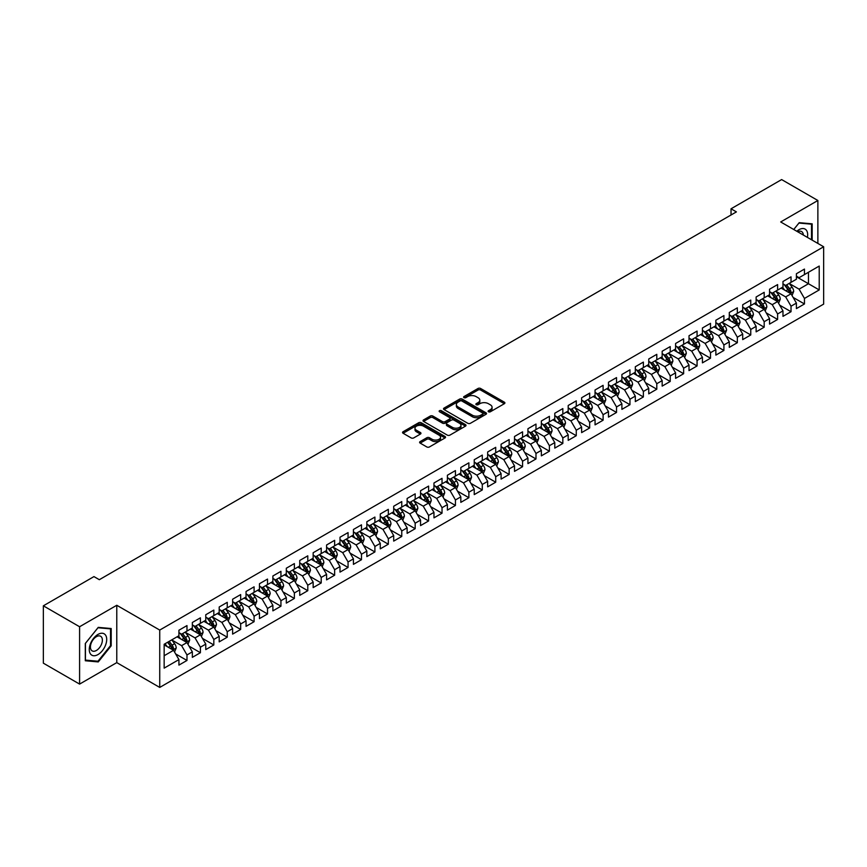 <?xml version="1.0" encoding="UTF-8"?>
<svg xmlns="http://www.w3.org/2000/svg" width="867" height="867" viewBox="0 0 867 867"><rect width="100%" height="100%" fill="white"/><g stroke="black" fill="none" stroke-linecap="round" stroke-linejoin="round"><path stroke-width="1.3" d="M488.511 411.782A1.3 0.748 0 0 0 490.354 411.782L504.356 403.697A1.864 1.073 0 0 0 504.897 402.938A1.864 1.073 0 0 0 504.356 402.18L480.632 388.492A1.864 1.073 0 0 0 477.999 388.492L463.997 396.566A1.3 0.748 0 0 0 463.617 397.097A1.3 0.748 0 0 0 463.997 397.639A1.3 0.748 0 0 0 465.839 397.639L467.66 396.587A5.961 3.446 0 0 1 476.091 396.587L478.064 397.725A5.961 3.446 0 0 1 479.809 400.164A5.961 3.446 0 0 1 478.064 402.602L476.254 403.643A1.3 0.748 0 0 0 475.875 404.174A1.3 0.748 0 0 0 476.254 404.705A1.3 0.748 0 0 0 478.096 404.705L479.906 403.664A5.961 3.446 0 0 1 488.338 403.664L490.321 404.802A5.961 3.446 0 0 1 492.066 407.241A5.961 3.446 0 0 1 490.321 409.668L488.511 410.72A1.3 0.748 0 0 0 488.121 411.251A1.3 0.748 0 0 0 488.511 411.782L488.511 410.72M420.159 441.585A1.864 1.073 0 0 0 419.606 442.343A1.864 1.073 0 0 0 420.159 443.102L426.813 446.949A1.864 1.073 0 0 0 429.447 446.949L444.988 437.976A1.864 1.073 0 0 0 445.54 437.206A1.864 1.073 0 0 0 444.988 436.448L421.275 422.76A1.864 1.073 0 0 0 418.642 422.76L403.09 431.733A1.864 1.073 0 0 0 402.548 432.492A1.864 1.073 0 0 0 403.09 433.251L411.131 437.9A1.864 1.073 0 0 0 413.765 437.9L420.419 434.053A1.864 1.073 0 0 0 420.961 433.294A1.864 1.073 0 0 0 420.419 432.535L416.431 430.227A4.985 2.883 0 0 1 414.979 428.2A4.985 2.883 0 0 1 418.057 425.534A4.985 2.883 0 0 1 423.486 426.163L439.092 435.18A4.985 2.883 0 0 1 440.555 437.206A4.985 2.883 0 0 1 437.477 439.872A4.985 2.883 0 0 1 432.048 439.244L429.447 437.737A1.864 1.073 0 0 0 426.813 437.737L420.159 441.585L420.159 443.102M79.591 626.743L79.591 684.096L116.774 662.626L116.774 605.274L79.591 626.743L43.35 605.816L93.961 576.598L99.326 579.698L736.397 211.895L731.033 208.795L731.033 214.994M116.774 605.274L159.734 630.071L823.65 246.77L823.65 304.111L159.734 687.423L159.734 630.071M817.874 243.432L817.874 200.494L780.69 221.963L823.65 246.77M817.874 200.494L781.633 179.577L731.033 208.795M467.79 423.291A1.864 1.073 0 0 0 470.423 423.291L485.975 414.318A1.864 1.073 0 0 0 486.517 413.548A1.864 1.073 0 0 0 485.975 412.79L462.252 399.102A1.864 1.073 0 0 0 459.618 399.102L444.067 408.075A1.864 1.073 0 0 0 443.525 408.834A1.864 1.073 0 0 0 444.067 409.592L467.79 423.291M440.046 412.063A1.3 0.748 0 0 1 441.368 412.248L465.46 426.152L449.93 435.115A1.864 1.073 0 0 1 447.296 435.115L423.584 421.427L430.238 417.612L430.238 416.062L423.584 419.899A1.864 1.073 0 0 0 423.031 420.668A1.864 1.073 0 0 0 423.584 421.427L423.584 419.899M430.238 417.612A1.864 1.073 0 0 1 432.871 417.612L432.871 416.062A1.864 1.073 0 0 0 430.238 416.062M432.871 416.062L442.484 421.611A1.864 1.073 0 0 0 445.129 421.611L449.54 419.064A1.864 1.073 0 0 0 450.081 418.306A1.864 1.073 0 0 0 449.54 417.547L439.526 411.76A1.3 0.748 0 0 1 439.146 411.229A1.3 0.748 0 0 1 439.948 410.535A1.3 0.748 0 0 1 441.368 410.698L465.481 424.624A1.864 1.073 0 0 1 466.023 425.383A1.864 1.073 0 0 1 465.481 426.141L465.481 424.624M796.405 276.757L808.477 283.737L808.477 272.26L819.217 266.061L804.457 274.59L804.457 269.084L796.405 273.734L796.405 279.239L791.029 282.339L791.029 276.833L782.977 281.482L782.977 286.988L777.612 290.087L777.612 284.582L769.549 289.231L769.549 294.737L764.185 297.836L764.185 292.331L756.132 296.98L756.132 302.485L750.757 305.585L750.757 300.09L742.705 304.74L742.705 310.234L737.34 313.334L737.34 307.839L729.288 312.488L729.288 317.983L723.912 321.083L723.912 315.588L715.86 320.237L715.86 325.743L710.496 328.842L710.496 323.337L702.433 327.986L702.433 333.492L697.068 336.591L697.068 331.086L689.016 335.735L689.016 341.24L683.64 344.34L683.64 338.834L675.588 343.484L675.588 348.989L670.224 352.089L670.224 346.583L662.171 351.233L662.171 356.738L656.796 359.838L656.796 354.332L648.744 358.981L648.744 364.487L643.379 367.586L643.379 362.081L635.316 366.73L635.316 372.236L629.951 375.335L629.951 369.83L621.899 374.479L621.899 379.984L616.524 383.084L616.524 377.589L608.471 382.239L608.471 387.733L603.107 390.833L603.107 385.338L595.055 389.987L595.055 395.482L589.679 398.582L589.679 393.087L581.627 397.736L581.627 403.242L576.262 406.341L576.262 400.836L568.199 405.485L568.199 410.991L562.835 414.09L562.835 408.585L554.782 413.234L554.782 418.739L549.407 421.839L549.407 416.333L541.355 420.983L541.355 426.488L535.99 429.588L535.99 424.082L527.938 428.732L527.938 434.237L522.563 437.336L522.563 431.831L514.51 436.48L514.51 441.986L509.146 445.085L509.146 439.58L501.083 444.229L501.083 449.735L495.718 452.834L495.718 447.329L487.666 451.978L487.666 457.483L482.29 460.583L482.29 455.088L474.238 459.738L474.238 465.232L468.874 468.332L468.874 462.837L460.821 467.486L460.821 472.981L455.446 476.081L455.446 470.586L447.394 475.235L447.394 480.741L442.029 483.84L442.029 478.335L433.966 482.984L433.966 488.489L428.601 491.589L428.601 486.084L420.549 490.733L420.549 496.238L415.174 499.338L415.174 493.832L407.122 498.482L407.122 503.987L401.757 507.087L401.757 501.581L393.705 506.23L393.705 511.736L388.329 514.835L388.329 509.33L380.277 513.979L380.277 519.485L374.902 522.584L374.902 517.079L366.849 521.728L366.849 527.234L361.485 530.333L361.485 524.828L353.433 529.488L353.433 534.982L348.057 538.082L348.057 532.587L340.005 537.237L340.005 542.731L334.64 545.831L334.64 540.336L326.588 544.985L326.588 550.48L321.213 553.58L321.213 548.085L313.16 552.734L313.16 558.24L307.785 561.339L307.785 555.834L299.733 560.483L299.733 565.988L294.368 569.088L294.368 563.583L286.316 568.232L286.316 573.737L280.941 576.837L280.941 571.331L272.888 575.981L272.888 581.486L267.524 584.586L267.524 579.08L259.471 583.729L259.471 589.235L254.096 592.334L254.096 586.829L246.044 591.478L246.044 596.984L240.668 600.083L240.668 594.578L232.616 599.227L232.616 604.732L227.252 607.832L227.252 602.327L219.199 606.987L219.199 612.481L213.824 615.581L213.824 610.086L205.772 614.736L205.772 620.23L200.407 623.33L200.407 617.835L192.344 622.484L192.344 627.979L186.979 631.078L186.979 625.584L178.927 630.233L178.927 635.739L164.156 644.257L164.156 668.132L178.927 659.603L173.552 650.304L164.156 644.875M819.217 266.061L819.217 289.936L804.457 298.454L799.081 289.155L789.349 283.542M793.11 297.414L804.457 303.959L804.457 298.454M804.457 303.959L796.405 308.609L796.405 303.103L791.029 306.203L785.665 296.904L775.932 291.29M779.693 305.162L791.029 311.708L791.029 306.203M791.029 311.708L782.977 316.357L782.977 310.863L777.612 313.962L772.237 304.653L762.505 299.039M766.265 312.911L777.612 319.457L777.612 313.962M777.612 319.457L769.549 324.106L769.549 318.612L764.185 321.711L758.82 312.413L749.088 306.788M752.838 320.66L764.185 327.206L764.185 321.711M764.185 327.206L756.132 331.855L756.132 326.36L750.757 329.46L745.392 320.161L735.66 314.537M739.421 328.409L750.757 334.965L750.757 329.46M750.757 334.965L742.705 339.615L742.705 334.109L737.34 337.209L731.965 327.91L722.233 322.286M725.993 336.158L737.34 342.714L737.34 337.209M737.34 342.714L729.288 347.364L729.288 341.858L723.912 344.958L718.548 335.659L708.816 330.034M712.576 343.906L723.912 350.463L723.912 344.958M723.912 350.463L715.86 355.112L715.86 349.607L710.496 352.706L705.12 343.408L695.388 337.794M699.149 351.666L710.496 358.212L710.496 352.706M710.496 358.212L702.433 362.861L702.433 357.356L697.068 360.455L691.703 351.157L681.971 345.543M685.721 359.415L697.068 365.961L697.068 360.455M697.068 365.961L689.016 370.61L689.016 365.105L683.64 368.204L678.276 358.905L668.544 353.292M672.304 367.164L683.64 373.71L683.64 368.204M683.64 373.71L675.588 378.359L675.588 372.853L670.224 375.953L664.848 366.654L655.116 361.04M658.877 374.912L670.224 381.458L670.224 375.953M670.224 381.458L662.171 386.108L662.171 380.602L656.796 383.702L651.431 374.403L641.699 368.789M645.46 382.661L656.796 389.207L656.796 383.702M656.796 389.207L648.744 393.856L648.744 388.362L643.379 391.461L638.004 382.152L628.272 376.538M632.032 390.41L643.379 396.956L643.379 391.461M643.379 396.956L635.316 401.605L635.316 396.111L629.951 399.21L624.587 389.912L614.855 384.287M618.604 398.159L629.951 404.705L629.951 399.21M629.951 404.705L621.899 409.354L621.899 403.859L616.524 406.959L611.159 397.66L601.427 392.036M605.188 405.908L616.524 412.464L616.524 406.959M616.524 412.464L608.471 417.114L608.471 411.608L603.107 414.708L597.731 405.409L587.999 399.785M591.76 413.657L603.107 420.213L603.107 414.708M603.107 420.213L595.055 424.863L595.055 419.357L589.679 422.457L584.315 413.158L574.583 407.533M578.343 421.405L589.679 427.962L589.679 422.457M589.679 427.962L581.627 432.611L581.627 427.106L576.262 430.205L570.887 420.907L561.155 415.293M564.916 429.165L576.262 435.711L576.262 430.205M576.262 435.711L568.199 440.36L568.199 434.855L562.835 437.954L557.459 428.656L547.727 423.042M551.488 436.914L562.835 443.46L562.835 437.954M562.835 443.46L554.782 448.109L554.782 442.603L549.407 445.703L544.043 436.404L534.31 430.791M538.071 444.663L549.407 451.208L549.407 445.703M549.407 451.208L541.355 455.858L541.355 450.352L535.99 453.452L530.615 444.153L520.883 438.539M524.643 452.411L535.99 458.957L535.99 453.452M535.99 458.957L527.938 463.607L527.938 458.101L522.563 461.211L517.198 451.902L507.466 446.288M511.227 460.16L522.563 466.706L522.563 461.211M522.563 466.706L514.51 471.355L514.51 465.861L509.146 468.96L503.77 459.651L494.038 454.037M497.799 467.909L509.146 474.455L509.146 468.96M509.146 474.455L501.083 479.104L501.083 473.61L495.718 476.709L490.343 467.411L480.611 461.786M484.371 475.658L495.718 482.204L495.718 476.709M495.718 482.204L487.666 486.853L487.666 481.358L482.29 484.458L476.926 475.159L467.194 469.535M470.954 483.407L482.29 489.963L482.29 484.458M482.29 489.963L474.238 494.613L474.238 489.107L468.874 492.207L463.498 482.908L453.766 477.283M457.527 491.155L468.874 497.712L468.874 492.207M468.874 497.712L460.821 502.361L460.821 496.856L455.446 499.956L450.081 490.657L440.349 485.032M444.11 498.904L455.446 505.461L455.446 499.956M455.446 505.461L447.394 510.11L447.394 504.605L442.029 507.704L436.654 498.406L426.922 492.792M430.682 506.664L442.029 513.21L442.029 507.704M442.029 513.21L433.966 517.859L433.966 512.354L428.601 515.453L423.226 506.155L413.494 500.541M417.255 514.413L428.601 520.959L428.601 515.453M428.601 520.959L420.549 525.608L420.549 520.102L415.174 523.202L409.809 513.903L400.077 508.29M403.838 522.162L415.174 528.707L415.174 523.202M415.174 528.707L407.122 533.357L407.122 527.851L401.757 530.951L396.382 521.652L386.649 516.038M390.41 529.91L401.757 536.456L401.757 530.951M401.757 536.456L393.705 541.106L393.705 535.6L388.329 538.71L382.965 529.401L373.233 523.787M376.982 537.659L388.329 544.205L388.329 538.71M388.329 544.205L380.277 548.854L380.277 543.36L374.902 546.459L369.537 537.15L359.805 531.536M363.566 545.408L374.902 551.954L374.902 546.459M374.902 551.954L366.849 556.603L366.849 551.109L361.485 554.208L356.109 544.909L346.377 539.285M350.138 553.157L361.485 559.703L361.485 554.208M361.485 559.703L353.433 564.363L353.433 558.857L348.057 561.957L342.693 552.658L332.961 547.034M336.721 560.906L348.057 567.462L348.057 561.957M348.057 567.462L340.005 572.112L340.005 566.606L334.64 569.706L329.265 560.407L319.533 554.782M323.293 568.654L334.64 575.211L334.64 569.706M334.64 575.211L326.588 579.86L326.588 574.355L321.213 577.455L315.848 568.156L306.116 562.531M309.866 576.403L321.213 582.96L321.213 577.455M321.213 582.96L313.16 587.609L313.16 582.104L307.785 585.203L302.42 575.905L292.688 570.291M296.449 584.163L307.785 590.709L307.785 585.203M307.785 590.709L299.733 595.358L299.733 589.853L294.368 592.952L288.993 583.654L279.261 578.04M283.021 591.912L294.368 598.458L294.368 592.952M294.368 598.458L286.316 603.107L286.316 597.601L280.941 600.701L275.576 591.402L265.844 585.789M269.604 599.661L280.941 606.206L280.941 600.701M280.941 606.206L272.888 610.856L272.888 605.35L267.524 608.45L262.148 599.151L252.416 593.537M256.177 607.409L267.524 613.955L267.524 608.45M267.524 613.955L259.471 618.604L259.471 613.099L254.096 616.209L248.731 606.9L238.999 601.286M242.749 615.158L254.096 621.704L254.096 616.209M254.096 621.704L246.044 626.353L246.044 620.859L240.668 623.958L235.304 614.649L225.572 609.035M229.332 622.907L240.668 629.453L240.668 623.958M240.668 629.453L232.616 634.102L232.616 628.608L227.252 631.707L221.876 622.408L212.144 616.784M215.905 630.656L227.252 637.202L227.252 631.707M227.252 637.202L219.199 641.862L219.199 636.356L213.824 639.456L208.459 630.157L198.727 624.533M202.488 638.405L213.824 644.961L213.824 639.456M213.824 644.961L205.772 649.611L205.772 644.105L200.407 647.205L195.032 637.906L185.3 632.281M189.06 646.153L200.407 652.71L200.407 647.205M200.407 652.71L192.344 657.359L192.344 651.854L186.979 654.953L181.615 645.655L171.883 640.03M175.633 653.913L186.979 660.459L186.979 654.953M186.979 660.459L178.927 665.108L178.927 659.603M178.927 632.639L181.615 634.189L186.979 631.078M164.156 655.734L173.552 650.304M192.344 624.879L195.032 626.429L200.407 623.33M181.615 645.655L186.979 642.555L177.041 636.822M192.344 651.854L186.979 642.555M205.772 617.131L208.459 618.68L213.824 615.581M195.032 637.906L200.407 634.807L190.469 629.074M205.772 644.105L200.407 634.807M219.199 609.382L221.876 610.932L227.252 607.832M208.459 630.157L213.824 627.058L203.897 621.314M219.199 636.356L213.824 627.058M232.616 601.633L235.304 603.183L240.668 600.083M221.876 622.408L227.252 619.309L217.314 613.565M232.616 628.608L227.252 619.309M246.044 593.884L248.731 595.434L254.096 592.334M235.304 614.649L240.668 611.549L230.741 605.816M246.044 620.859L240.668 611.549M259.471 586.135L262.148 587.685L267.524 584.586M248.731 606.9L254.096 603.8L244.158 598.067M259.471 613.099L254.096 603.8M272.888 578.387L275.576 579.936L280.941 576.837M262.148 599.151L267.524 596.052L257.586 590.319M272.888 605.35L267.524 596.052M286.316 570.638L288.993 572.187L294.368 569.088M275.576 591.402L280.941 588.303L271.013 582.57M286.316 597.601L280.941 588.303M299.733 562.889L302.42 564.439L307.785 561.339M288.993 583.654L294.368 580.554L284.43 574.821M299.733 589.853L294.368 580.554M313.16 555.14L315.848 556.69L321.213 553.58M302.42 575.905L307.785 572.805L297.858 567.072M313.16 582.104L307.785 572.805M326.588 547.38L329.265 548.93L334.64 545.831M315.848 568.156L321.213 565.056L311.275 559.323M326.588 574.355L321.213 565.056M340.005 539.632L342.693 541.181L348.057 538.082M329.265 560.407L334.64 557.308L324.702 551.575M340.005 566.606L334.64 557.308M353.433 531.883L356.109 533.433L361.485 530.333M342.693 552.658L348.057 549.559L338.13 543.815M353.433 558.857L348.057 549.559M366.849 524.134L369.537 525.684L374.902 522.584M356.109 544.909L361.485 541.81L351.547 536.066M366.849 551.109L361.485 541.81M380.277 516.385L382.965 517.935L388.329 514.835M369.537 537.15L374.902 534.05L364.974 528.317M380.277 543.36L374.902 534.05M393.705 508.636L396.382 510.186L401.757 507.087M382.965 529.401L388.329 526.302L378.402 520.568M393.705 535.6L388.329 526.302M407.122 500.888L409.809 502.437L415.174 499.338M396.382 521.652L401.757 518.553L391.819 512.82M407.122 527.851L401.757 518.553M420.549 493.139L423.226 494.689L428.601 491.589M409.809 513.903L415.174 510.804L405.247 505.071M420.549 520.102L415.174 510.804M433.966 485.39L436.654 486.94L442.029 483.84M423.226 506.155L428.601 503.055L418.663 497.322M433.966 512.354L428.601 503.055M447.394 477.63L450.081 479.191L455.446 476.081M436.654 498.406L442.029 495.306L432.091 489.573M447.394 504.605L442.029 495.306M460.821 469.881L463.498 471.431L468.874 468.332M450.081 490.657L455.446 487.557L445.519 481.824M460.821 496.856L455.446 487.557M474.238 462.133L476.926 463.682L482.29 460.583M463.498 482.908L468.874 479.809L458.936 474.076M474.238 489.107L468.874 479.809M487.666 454.384L490.343 455.934L495.718 452.834M476.926 475.159L482.29 472.06L472.363 466.316M487.666 481.358L482.29 472.06M501.083 446.635L503.77 448.185L509.146 445.085M490.343 467.411L495.718 464.311L485.78 458.567M501.083 473.61L495.718 464.311M514.51 438.886L517.198 440.436L522.563 437.336M503.77 459.651L509.146 456.551L499.208 450.818M514.51 465.861L509.146 456.551M527.938 431.137L530.615 432.687L535.99 429.588M517.198 451.902L522.563 448.803L512.635 443.07M527.938 458.101L522.563 448.803M541.355 423.389L544.043 424.938L549.407 421.839M530.615 444.153L535.99 441.054L526.052 435.321M541.355 450.352L535.99 441.054M554.782 415.64L557.459 417.19L562.835 414.09M544.043 436.404L549.407 433.305L539.48 427.572M554.782 442.603L549.407 433.305M568.199 407.891L570.887 409.441L576.262 406.341M557.459 428.656L562.835 425.556L552.897 419.823M568.199 434.855L562.835 425.556M581.627 400.131L584.315 401.692L589.679 398.582M570.887 420.907L576.262 417.807L566.324 412.074M581.627 427.106L576.262 417.807M595.055 392.383L597.731 393.932L603.107 390.833M584.315 413.158L589.679 410.058L579.752 404.325M595.055 419.357L589.679 410.058M608.471 384.634L611.159 386.183L616.524 383.084M597.731 405.409L603.107 402.31L593.169 396.577M608.471 411.608L603.107 402.31M621.899 376.885L624.587 378.435L629.951 375.335M611.159 397.66L616.524 394.561L606.597 388.817M621.899 403.859L616.524 394.561M635.316 369.136L638.004 370.686L643.379 367.586M624.587 389.912L629.951 386.812L620.013 381.068M635.316 396.111L629.951 386.812M648.744 361.387L651.431 362.937L656.796 359.838M638.004 382.152L643.379 379.052L633.441 373.319M648.744 388.362L643.379 379.052M662.171 353.638L664.848 355.188L670.224 352.089M651.431 374.403L656.796 371.304L646.869 365.571M662.171 380.602L656.796 371.304M675.588 345.89L678.276 347.439L683.64 344.34M664.848 366.654L670.224 363.555L660.286 357.822M675.588 372.853L670.224 363.555M689.016 338.141L691.703 339.691L697.068 336.591M678.276 358.905L683.64 355.806L673.713 350.073M689.016 365.105L683.64 355.806M702.433 330.392L705.12 331.942L710.496 328.842M691.703 351.157L697.068 348.057L687.13 342.324M702.433 357.356L697.068 348.057M715.86 322.632L718.548 324.182L723.912 321.083M705.12 343.408L710.496 340.308L700.558 334.575M715.86 349.607L710.496 340.308M729.288 314.884L731.965 316.433L737.34 313.334M718.548 335.659L723.912 332.56L713.985 326.826M729.288 341.858L723.912 332.56M742.705 307.135L745.392 308.685L750.757 305.585M731.965 327.91L737.34 324.811L727.402 319.078M742.705 334.109L737.34 324.811M756.132 299.386L758.82 300.936L764.185 297.836M745.392 320.161L750.757 317.062L740.83 311.318M756.132 326.36L750.757 317.062M769.549 291.637L772.237 293.187L777.612 290.087M758.82 312.413L764.185 309.313L754.247 303.569M769.549 318.612L764.185 309.313M782.977 283.888L785.665 285.438L791.029 282.339M772.237 304.653L777.612 301.553L767.674 295.82M782.977 310.863L777.612 301.553M796.405 276.139L799.081 277.689L804.457 274.59M785.665 296.904L791.029 293.805L781.102 288.072M796.405 303.103L791.029 293.805M43.35 605.816L43.35 663.168L79.591 684.096M116.774 662.626L159.734 687.423M799.081 289.155L808.477 283.737L819.217 289.936M812.173 240.137L812.173 223.827L799.222 222.678L793.738 229.495L798.951 223.057L811.501 224.174L811.501 239.747M111.204 645.807L111.204 628.532L98.253 627.372L85.302 643.487L85.302 660.762L98.253 661.922L111.204 645.807L110.532 645.416M489.031 411.966L490.321 411.218A5.961 3.446 0 0 0 492.066 408.791L492.066 407.241M479.809 400.164L479.809 401.714A5.961 3.446 0 0 1 478.064 404.152L476.774 404.889M504.323 403.719L480.632 390.042A1.864 1.073 0 0 0 477.999 390.042L464.517 397.823M485.975 412.79L485.975 414.318L462.252 400.652A1.864 1.073 0 0 0 459.618 400.652L444.099 409.614M482.681 414.09A1.3 0.748 0 0 0 483.06 413.548A1.3 0.748 0 0 0 482.681 413.017L461.862 400.998A1.3 0.748 0 0 0 460.009 400.998L458.101 402.104A5.961 3.446 0 0 0 456.356 404.542A5.961 3.446 0 0 0 458.101 406.97L472.331 415.185A5.961 3.446 0 0 0 480.762 415.185L482.681 414.09L482.681 415.64A1.3 0.748 0 0 0 483.06 415.098L483.06 413.548M456.356 404.542L456.356 406.092A5.961 3.446 0 0 0 458.101 408.52L458.101 406.97M482.681 415.64L480.762 416.734A5.961 3.446 0 0 1 472.331 416.734L458.101 408.52M432.871 417.612L442.484 423.161A1.864 1.073 0 0 0 445.129 423.161L449.54 420.614A1.864 1.073 0 0 0 450.081 419.856L450.081 418.306M452.466 427.377A4.985 2.883 0 0 0 457.906 428.005A4.985 2.883 0 0 0 460.984 425.339A4.985 2.883 0 0 0 459.521 423.313L454.015 420.137A1.864 1.073 0 0 0 451.382 420.137L446.971 422.684A1.864 1.073 0 0 0 446.418 423.443A1.864 1.073 0 0 0 446.971 424.201L452.466 427.377L452.466 428.927A4.985 2.883 0 0 0 457.906 429.555A4.985 2.883 0 0 0 460.984 426.889L460.984 425.339M446.418 423.443L446.418 424.993A1.864 1.073 0 0 0 446.971 425.751L446.971 424.201M452.466 428.927L446.971 425.751M440.555 437.206L440.555 438.756A4.985 2.883 0 0 1 437.477 441.422A4.985 2.883 0 0 1 432.048 440.794L429.447 439.298A1.864 1.073 0 0 0 426.813 439.298L420.181 443.124M414.979 428.2L414.979 429.75A4.985 2.883 0 0 0 416.431 431.777L416.431 430.227M420.397 434.064L416.431 431.777M444.988 436.448L444.988 437.976L421.275 424.31A1.864 1.073 0 0 0 418.642 424.31L403.122 433.272M96.887 661.131L98.253 661.922M792.026 295.528L793.684 291.464A5.029 2.904 -120 0 0 792.08 287.183L789.23 283.379M784.689 290.142L782.522 287.248M784.169 284.571L787.919 289.589A5.029 2.904 60 0 1 789.36 292.613L790.975 291.68A5.029 2.904 -120 0 0 789.534 288.657L786.683 284.853M785.058 285.091L788.58 289.784A2.558 1.485 60 0 1 789.046 290.564L790.975 291.68M778.599 303.277L780.267 299.213A5.029 2.904 -120 0 0 778.664 294.932L775.813 291.128M771.262 297.89L769.094 294.997M770.741 292.331L774.502 297.338A5.029 2.904 60 0 1 775.943 300.361L777.547 299.429A5.029 2.904 -120 0 0 776.106 296.406L773.256 292.602M771.63 292.84L775.152 297.533A2.558 1.485 60 0 1 775.618 298.313L777.547 299.429M765.182 311.025L766.84 306.972A5.029 2.904 -120 0 0 765.236 302.681L762.386 298.877M757.845 305.65L755.677 302.756M757.324 300.08L761.074 305.086A5.029 2.904 60 0 1 762.516 308.11L764.13 307.178A5.029 2.904 -120 0 0 762.689 304.154L759.839 300.35M758.202 300.589L761.725 305.292A2.558 1.485 60 0 1 762.191 306.062L764.13 307.178M807.405 237.385A12.344 7.12 120 0 0 806.505 230.394A12.344 7.12 120 0 0 796.806 231.261M803.33 235.033A8.442 4.877 120 0 0 802.539 232.443A8.442 4.877 120 0 0 801.585 231.554A8.442 4.877 120 0 0 797.705 231.792M810.667 223.697L811.501 224.174M90.428 653.891A12.344 7.12 120 0 0 102.349 650.694A12.344 7.12 120 0 0 105.536 635.088A12.344 7.12 120 0 0 93.625 638.285A12.344 7.12 120 0 0 90.428 653.891M91.219 650.012A8.442 4.877 120 0 0 92.173 650.889A8.442 4.877 120 0 0 100.03 646.945A8.442 4.877 120 0 0 101.569 637.137A8.442 4.877 120 0 0 100.615 636.259A8.442 4.877 120 0 0 92.758 640.204A8.442 4.877 120 0 0 91.219 650.012M97.982 627.751L110.532 628.878L110.532 645.612L97.982 661.228L85.432 660.101L85.432 643.368L97.982 627.751M109.697 628.402L110.532 628.878M751.754 318.774L753.423 314.721A5.029 2.904 -120 0 0 751.808 310.429L748.958 306.625M744.417 313.399L742.25 310.505M743.897 307.828L747.647 312.835A5.029 2.904 60 0 1 749.088 315.859L750.703 314.927A5.029 2.904 -120 0 0 749.261 311.903L746.411 308.099M744.786 308.338L748.308 313.041A2.558 1.485 60 0 1 748.774 313.821L750.703 314.927M738.326 326.523L739.995 322.47A5.029 2.904 -120 0 0 738.391 318.178L735.541 314.374M730.989 321.148L728.822 318.254M730.48 315.577L734.23 320.584A5.029 2.904 60 0 1 735.671 323.608L737.275 322.687A5.029 2.904 -120 0 0 735.845 319.652L732.983 315.848M731.358 316.087L734.88 320.79A2.558 1.485 60 0 1 735.346 321.57L737.275 322.687M724.91 334.283L726.568 330.219A5.029 2.904 -120 0 0 724.964 325.938L722.113 322.123M717.573 328.896L715.405 326.003M717.052 323.326L720.802 328.333A5.029 2.904 60 0 1 722.244 331.357L723.858 330.435A5.029 2.904 -120 0 0 722.417 327.401L719.567 323.597M717.941 323.835L721.463 328.539A2.558 1.485 60 0 1 721.929 329.319L723.858 330.435M711.482 342.031L713.151 337.967A5.029 2.904 -120 0 0 711.547 333.687L708.697 329.872M704.145 336.645L701.977 333.752M703.625 331.075L707.385 336.082A5.029 2.904 60 0 1 708.827 339.116L710.431 338.184A5.029 2.904 -120 0 0 708.989 335.161L706.139 331.346M704.513 331.584L708.036 336.288A2.558 1.485 60 0 1 708.502 337.068L710.431 338.184M698.065 349.78L699.723 345.716A5.029 2.904 -120 0 0 698.119 341.435L695.269 337.631M690.728 344.394L688.561 341.5M690.208 338.824L693.958 343.831A5.029 2.904 60 0 1 695.399 346.865L697.014 345.933A5.029 2.904 -120 0 0 695.572 342.909L692.722 339.095M691.086 339.333L694.608 344.036A2.558 1.485 60 0 1 695.074 344.817L697.014 345.933M684.637 357.529L686.306 353.465A5.029 2.904 -120 0 0 684.692 349.184L681.841 345.38M677.3 352.143L675.133 349.249M676.78 346.572L680.53 351.59A5.029 2.904 60 0 1 681.971 354.614L683.586 353.682A5.029 2.904 -120 0 0 682.145 350.658L679.294 346.843M677.669 347.082L681.191 351.785A2.558 1.485 60 0 1 681.657 352.566L683.586 353.682M671.21 365.278L672.879 361.214A5.029 2.904 -120 0 0 671.275 356.933L668.424 353.129M663.873 359.892L661.705 356.998M663.363 354.321L667.113 359.339A5.029 2.904 60 0 1 668.555 362.363L670.158 361.431A5.029 2.904 -120 0 0 668.717 358.407L665.867 354.603M664.241 354.831L667.763 359.534A2.558 1.485 60 0 1 668.229 360.314L670.158 361.431M657.793 373.027L659.451 368.963A5.029 2.904 -120 0 0 657.847 364.682L654.997 360.878M650.456 367.641L648.288 364.747M649.936 362.07L653.685 367.088A5.029 2.904 60 0 1 655.127 370.111L656.742 369.179A5.029 2.904 -120 0 0 655.3 366.156L652.45 362.352M650.824 362.59L654.347 367.283A2.558 1.485 60 0 1 654.813 368.063L656.742 369.179M644.365 380.776L646.034 376.712A5.029 2.904 -120 0 0 644.43 372.431L641.569 368.627M637.028 375.389L634.861 372.496M636.508 369.83L640.269 374.837A5.029 2.904 60 0 1 641.71 377.86L643.314 376.928A5.029 2.904 -120 0 0 641.873 373.905L639.022 370.101M637.397 370.339L640.919 375.043A2.558 1.485 60 0 1 641.385 375.812L643.314 376.928M630.948 388.524L632.607 384.471A5.029 2.904 -120 0 0 631.003 380.18L628.152 376.376M623.611 383.149L621.444 380.255M623.091 377.578L626.841 382.585A5.029 2.904 60 0 1 628.282 385.609L629.897 384.677A5.029 2.904 -120 0 0 628.456 381.653L625.606 377.849M623.969 378.088L627.491 382.791A2.558 1.485 60 0 1 627.957 383.561L629.897 384.677M617.521 396.273L619.19 392.22A5.029 2.904 -120 0 0 617.575 387.928L614.725 384.124M610.184 390.898L608.016 388.004M609.664 385.327L613.413 390.334A5.029 2.904 60 0 1 614.855 393.358L616.47 392.426A5.029 2.904 -120 0 0 615.028 389.402L612.178 385.598M610.552 385.837L614.074 390.54A2.558 1.485 60 0 1 614.54 391.32L616.47 392.426M604.093 404.022L605.762 399.969A5.029 2.904 -120 0 0 604.158 395.677L601.308 391.873M596.756 398.647L594.589 395.753M596.247 393.076L599.997 398.083A5.029 2.904 60 0 1 601.438 401.107L603.042 400.186A5.029 2.904 -120 0 0 601.6 397.151L598.75 393.347M597.125 393.585L600.647 398.289A2.558 1.485 60 0 1 601.113 399.069L603.042 400.186M590.676 411.782L592.334 407.718A5.029 2.904 -120 0 0 590.73 403.437L587.88 399.622M583.339 406.395L581.172 403.502M582.819 400.825L586.569 405.832A5.029 2.904 60 0 1 588.01 408.856L589.625 407.934A5.029 2.904 -120 0 0 588.184 404.9L585.333 401.096M583.708 401.334L587.23 406.038A2.558 1.485 60 0 1 587.696 406.818L589.625 407.934M577.249 419.53L578.918 415.466A5.029 2.904 -120 0 0 577.314 411.186L574.453 407.371M569.912 414.144L567.744 411.251M569.391 408.574L573.152 413.581A5.029 2.904 60 0 1 574.593 416.615L576.197 415.683A5.029 2.904 -120 0 0 574.756 412.659L571.906 408.845M570.28 409.083L573.802 413.787A2.558 1.485 60 0 1 574.268 414.567L576.197 415.683M563.832 427.279L565.49 423.215A5.029 2.904 -120 0 0 563.886 418.934L561.036 415.13M556.495 421.893L554.327 418.999M555.975 416.323L559.724 421.329A5.029 2.904 60 0 1 561.166 424.364L562.781 423.432A5.029 2.904 -120 0 0 561.339 420.408L558.489 416.593M556.852 416.832L560.375 421.535A2.558 1.485 60 0 1 560.841 422.316L562.781 423.432M550.404 435.028L552.073 430.964A5.029 2.904 -120 0 0 550.458 426.683L547.608 422.879M543.067 429.642L540.9 426.748M542.547 424.071L546.297 429.089A5.029 2.904 60 0 1 547.738 432.113L549.353 431.181A5.029 2.904 -120 0 0 547.911 428.157L545.061 424.353M543.436 424.581L546.958 429.284A2.558 1.485 60 0 1 547.424 430.065L549.353 431.181M536.976 442.777L538.645 438.713A5.029 2.904 -120 0 0 537.041 434.432L534.191 430.628M529.639 437.391L527.472 434.497M529.13 431.82L532.88 436.838A5.029 2.904 60 0 1 534.321 439.862L535.925 438.93A5.029 2.904 -120 0 0 534.484 435.906L531.634 432.102M530.008 432.33L533.53 437.033A2.558 1.485 60 0 1 533.996 437.813L535.925 438.93M523.56 450.526L525.218 446.462A5.029 2.904 -120 0 0 523.614 442.181L520.764 438.377M516.223 445.139L514.055 442.246M515.702 439.569L519.452 444.587A5.029 2.904 60 0 1 520.894 447.61L522.508 446.678A5.029 2.904 -120 0 0 521.067 443.655L518.217 439.851M516.591 440.089L520.113 444.782A2.558 1.485 60 0 1 520.568 445.562L522.508 446.678M510.132 458.275L511.801 454.21A5.029 2.904 -120 0 0 510.197 449.93L507.336 446.126M502.795 452.888L500.627 449.995M502.275 447.329L506.035 452.336A5.029 2.904 60 0 1 507.466 455.359L509.081 454.427A5.029 2.904 -120 0 0 507.639 451.404L504.789 447.6M503.163 447.838L506.686 452.541A2.558 1.485 60 0 1 507.152 453.311L509.081 454.427M496.715 466.023L498.373 461.97A5.029 2.904 -120 0 0 496.769 457.678L493.919 453.875M489.378 460.648L487.211 457.754M488.858 455.077L492.608 460.084A5.029 2.904 60 0 1 494.049 463.108L495.664 462.176A5.029 2.904 -120 0 0 494.223 459.152L491.372 455.348M489.736 455.587L493.258 460.29A2.558 1.485 60 0 1 493.724 461.06L495.664 462.176M483.287 473.772L484.956 469.719A5.029 2.904 -120 0 0 483.342 465.427L480.491 461.623M475.95 468.397L473.783 465.503M475.43 462.826L479.18 467.833A5.029 2.904 60 0 1 480.621 470.857L482.236 469.925A5.029 2.904 -120 0 0 480.795 466.901L477.945 463.097M476.319 463.336L479.841 468.039A2.558 1.485 60 0 1 480.307 468.819L482.236 469.925M469.86 481.521L471.529 477.468A5.029 2.904 -120 0 0 469.925 473.176L467.075 469.372M462.523 476.146L460.355 473.252M462.003 470.575L465.763 475.582A5.029 2.904 60 0 1 467.205 478.606L468.809 477.684A5.029 2.904 -120 0 0 467.367 474.65L464.517 470.846M462.891 471.084L466.413 475.788A2.558 1.485 60 0 1 466.88 476.568L468.809 477.684M456.443 489.281L458.101 485.217A5.029 2.904 -120 0 0 456.497 480.936L453.647 477.121M449.106 483.894L446.938 481.001M448.586 478.324L452.336 483.331A5.029 2.904 60 0 1 453.777 486.354L455.392 485.433A5.029 2.904 -120 0 0 453.95 482.399L451.1 478.595M449.474 478.833L452.997 483.537A2.558 1.485 60 0 1 453.452 484.317L455.392 485.433M443.015 497.029L444.684 492.965A5.029 2.904 -120 0 0 443.08 488.685L440.219 484.87M435.678 491.643L433.511 488.75M435.158 486.073L438.919 491.08A5.029 2.904 60 0 1 440.349 494.114L441.964 493.182A5.029 2.904 -120 0 0 440.523 490.158L437.672 486.344M436.047 486.582L439.569 491.286A2.558 1.485 60 0 1 440.035 492.066L441.964 493.182M429.598 504.778L431.257 500.714A5.029 2.904 -120 0 0 429.653 496.433L426.802 492.629M422.262 499.392L420.094 496.498M421.741 493.822L425.491 498.828A5.029 2.904 60 0 1 426.932 501.863L428.547 500.931A5.029 2.904 -120 0 0 427.106 497.907L424.256 494.092M422.619 494.331L426.141 499.034A2.558 1.485 60 0 1 426.607 499.815L428.547 500.931M416.171 512.527L417.829 508.463A5.029 2.904 -120 0 0 416.225 504.182L413.375 500.378M408.834 507.141L406.666 504.247M408.314 501.57L412.063 506.588A5.029 2.904 60 0 1 413.505 509.612L415.12 508.68A5.029 2.904 -120 0 0 413.678 505.656L410.828 501.852M409.202 502.08L412.725 506.783A2.558 1.485 60 0 1 413.191 507.563L415.12 508.68M402.743 520.276L404.412 516.212A5.029 2.904 -120 0 0 402.808 511.931L399.958 508.127M395.406 514.89L393.239 511.996M394.886 509.319L398.647 514.337A5.029 2.904 60 0 1 400.088 517.361L401.692 516.429A5.029 2.904 -120 0 0 400.251 513.405L397.4 509.601M395.775 509.839L399.297 514.532A2.558 1.485 60 0 1 399.763 515.312L401.692 516.429M389.326 528.025L390.984 523.961A5.029 2.904 -120 0 0 389.381 519.68L386.53 515.876M381.989 522.638L379.822 519.745M381.469 517.068L385.219 522.086A5.029 2.904 60 0 1 386.66 525.109L388.275 524.177A5.029 2.904 -120 0 0 386.834 521.154L383.983 517.35M382.358 517.588L385.88 522.281A2.558 1.485 60 0 1 386.335 523.061L388.275 524.177M375.899 535.773L377.568 531.709A5.029 2.904 -120 0 0 375.964 527.429L373.103 523.625M368.562 530.387L366.394 527.494M368.042 524.828L371.802 529.835A5.029 2.904 60 0 1 373.233 532.858L374.847 531.926A5.029 2.904 -120 0 0 373.406 528.903L370.556 525.099M368.93 525.337L372.452 530.04A2.558 1.485 60 0 1 372.918 530.81L374.847 531.926M362.482 543.522L364.14 539.469A5.029 2.904 -120 0 0 362.536 535.177L359.686 531.373M355.145 538.147L352.977 535.253M354.625 532.576L358.374 537.583A5.029 2.904 60 0 1 359.816 540.607L361.42 539.675A5.029 2.904 -120 0 0 359.989 536.651L357.128 532.847M355.503 533.086L359.025 537.789A2.558 1.485 60 0 1 359.491 538.559L361.42 539.675M349.054 551.271L350.712 547.218A5.029 2.904 -120 0 0 349.108 542.926L346.258 539.122M341.717 545.896L339.55 543.002M341.197 540.325L344.947 545.332A5.029 2.904 60 0 1 346.388 548.356L348.003 547.424A5.029 2.904 -120 0 0 346.562 544.4L343.711 540.596M342.086 540.835L345.608 545.538A2.558 1.485 60 0 1 346.074 546.318L348.003 547.424M335.627 559.031L337.296 554.967A5.029 2.904 -120 0 0 335.692 550.675L332.841 546.871M328.29 553.645L326.122 550.751M327.769 548.074L331.53 553.081A5.029 2.904 60 0 1 332.971 556.105L334.575 555.183A5.029 2.904 -120 0 0 333.134 552.149L330.284 548.345M328.658 548.583L332.18 553.287A2.558 1.485 60 0 1 332.646 554.067L334.575 555.183M322.21 566.78L323.868 562.716A5.029 2.904 -120 0 0 322.264 558.435L319.414 554.62M314.873 561.393L312.705 558.5M314.353 555.823L318.102 560.83A5.029 2.904 60 0 1 319.544 563.853L321.158 562.932A5.029 2.904 -120 0 0 319.717 559.898L316.867 556.094M315.241 556.332L318.753 561.036A2.558 1.485 60 0 1 319.219 561.816L321.158 562.932M308.782 574.528L310.451 570.464A5.029 2.904 -120 0 0 308.847 566.184L305.986 562.369M301.445 569.142L299.278 566.249M300.925 563.572L304.685 568.579A5.029 2.904 60 0 1 306.116 571.613L307.731 570.681A5.029 2.904 -120 0 0 306.289 567.657L303.439 563.843M301.814 564.081L305.336 568.785A2.558 1.485 60 0 1 305.802 569.565L307.731 570.681M295.365 582.277L297.023 578.213A5.029 2.904 -120 0 0 295.419 573.932L292.569 570.128M288.028 576.891L285.861 573.997M287.508 571.32L291.258 576.327A5.029 2.904 60 0 1 292.699 579.362L294.303 578.43A5.029 2.904 -120 0 0 292.873 575.406L290.012 571.591M288.386 571.83L291.908 576.533A2.558 1.485 60 0 1 292.374 577.314L294.303 578.43M281.938 590.026L283.596 585.962A5.029 2.904 -120 0 0 281.992 581.681L279.141 577.877M274.601 584.64L272.433 581.746M274.08 579.069L277.83 584.087A5.029 2.904 60 0 1 279.272 587.111L280.886 586.179A5.029 2.904 -120 0 0 279.445 583.155L276.595 579.351M274.969 579.579L278.491 584.282A2.558 1.485 60 0 1 278.957 585.062L280.886 586.179M268.51 597.775L270.179 593.711A5.029 2.904 -120 0 0 268.575 589.43L265.725 585.626M261.173 592.389L259.005 589.495M260.653 586.818L264.413 591.836A5.029 2.904 60 0 1 265.855 594.86L267.459 593.928A5.029 2.904 -120 0 0 266.017 590.904L263.167 587.1M261.541 587.338L265.064 592.031A2.558 1.485 60 0 1 265.53 592.811L267.459 593.928M255.093 605.524L256.751 601.46A5.029 2.904 -120 0 0 255.147 597.179L252.297 593.375M247.756 600.137L245.589 597.244M247.236 594.567L250.986 599.585A5.029 2.904 60 0 1 252.427 602.608L254.042 601.676A5.029 2.904 -120 0 0 252.6 598.653L249.75 594.849M248.114 595.087L251.636 599.78A2.558 1.485 60 0 1 252.102 600.56L254.042 601.676M241.665 613.272L243.334 609.208A5.029 2.904 -120 0 0 241.73 604.928L238.869 601.124M234.328 607.897L232.161 605.003M233.808 602.327L237.569 607.333A5.029 2.904 60 0 1 238.999 610.357L240.614 609.425A5.029 2.904 -120 0 0 239.173 606.401L236.323 602.598M234.697 602.836L238.219 607.539A2.558 1.485 60 0 1 238.685 608.309L240.614 609.425M228.249 621.021L229.907 616.968A5.029 2.904 -120 0 0 228.303 612.676L225.453 608.872M220.912 615.646L218.733 612.752M220.391 610.075L224.141 615.082A5.029 2.904 60 0 1 225.583 618.106L227.187 617.174A5.029 2.904 -120 0 0 225.756 614.15L222.895 610.346M221.269 610.585L224.791 615.288A2.558 1.485 60 0 1 225.257 616.058L227.187 617.174M214.821 628.77L216.479 624.717A5.029 2.904 -120 0 0 214.875 620.425L212.025 616.621M207.484 623.395L205.316 620.501M206.964 617.824L210.714 622.831A5.029 2.904 60 0 1 212.155 625.855L213.77 624.923A5.029 2.904 -120 0 0 212.328 621.899L209.478 618.095M207.852 618.334L211.375 623.037A2.558 1.485 60 0 1 211.841 623.817L213.77 624.923M201.393 636.53L203.062 632.466A5.029 2.904 -120 0 0 201.458 628.185L198.608 624.37M194.056 631.143L191.889 628.25M193.536 625.573L197.297 630.58A5.029 2.904 60 0 1 198.738 633.604L200.342 632.682A5.029 2.904 -120 0 0 198.901 629.648L196.05 625.844M194.425 626.082L197.947 630.786A2.558 1.485 60 0 1 198.413 631.566L200.342 632.682M187.976 644.279L189.635 640.214A5.029 2.904 -120 0 0 188.031 635.934L185.18 632.119M180.639 638.892L178.472 635.999M180.119 633.322L183.869 638.329A5.029 2.904 60 0 1 185.31 641.352L186.925 640.431A5.029 2.904 -120 0 0 185.484 637.397L182.634 633.593M180.997 633.831L184.519 638.535A2.558 1.485 60 0 1 184.985 639.315L186.925 640.431M174.549 652.027L176.218 647.963A5.029 2.904 -120 0 0 174.614 643.682L171.753 639.868M167.212 646.641L165.044 643.747M167.591 642.274L170.452 646.078A5.029 2.904 60 0 1 171.883 649.112L173.498 648.18A5.029 2.904 -120 0 0 172.056 645.156L169.206 641.342M167.949 642.068L171.102 646.283A2.558 1.485 60 0 1 171.568 647.064L173.498 648.18M490.321 411.218L490.321 409.668M476.254 404.705L476.254 403.643M478.064 404.152L478.064 402.602M463.997 397.639L463.997 396.566M477.999 390.042L477.999 388.492M480.632 390.042L480.632 388.492M504.356 403.697L504.356 402.18M444.067 409.592L444.067 408.075M459.618 400.652L459.618 399.102M462.252 400.652L462.252 399.102M472.331 416.734L472.331 415.185M480.762 416.734L480.762 415.185M442.484 423.161L442.484 421.611M445.129 423.161L445.129 421.611M449.54 420.614L449.54 419.064M441.368 412.248L441.368 410.698M426.813 439.298L426.813 437.737M429.447 439.298L429.447 437.737M432.048 440.794L432.048 439.244M420.419 434.053L420.419 432.535M403.09 433.251L403.09 431.733M418.642 424.31L418.642 422.76M421.275 424.31L421.275 422.76M790.401 293.447L793.652 291.561M789.534 288.657L792.08 287.183M785.816 290.803L787.919 289.589M776.973 301.196L780.235 299.31M776.106 296.406L778.664 294.932M772.399 298.551L774.502 297.338M763.556 308.945L766.807 307.059M762.689 304.154L765.236 302.681M758.972 306.3L761.074 305.086M750.128 316.693L753.39 314.819M749.261 311.903L751.808 310.429M745.555 314.049L747.647 312.835M736.712 324.442L739.963 322.567M735.845 319.652L738.391 318.178M732.127 321.798L734.23 320.584M723.284 332.191L726.535 330.316M722.417 327.401L724.964 325.938M718.7 329.547L720.802 328.333M709.856 339.94L713.118 338.065M708.989 335.161L711.547 333.687M705.283 337.296L707.385 336.082M696.439 347.689L699.691 345.814M695.572 342.909L698.119 341.435M691.855 345.044L693.958 343.831M683.012 355.448L686.274 353.563M682.145 350.658L684.692 349.184M678.438 352.804L680.53 351.59M669.595 363.197L672.846 361.311M668.717 358.407L671.275 356.933M665.011 360.553L667.113 359.339M656.167 370.946L659.419 369.06M655.3 366.156L657.847 364.682M651.583 368.302L653.685 367.088M642.74 378.695L646.002 376.809M641.873 373.905L644.43 372.431M638.166 376.05L640.269 374.837M629.323 386.444L632.574 384.569M628.456 381.653L631.003 380.18M624.739 383.799L626.841 382.585M615.895 394.192L619.157 392.317M615.028 389.402L617.575 387.928M611.322 391.548L613.413 390.334M602.478 401.941L605.73 400.066M601.6 397.151L604.158 395.677M597.894 399.297L599.997 398.083M589.051 409.69L592.302 407.815M588.184 404.9L590.73 403.437M584.466 407.046L586.569 405.832M575.623 417.439L578.885 415.564M574.756 412.659L577.314 411.186M571.05 414.794L573.152 413.581M562.206 425.188L565.457 423.313M561.339 420.408L563.886 418.934M557.622 422.543L559.724 421.329M548.778 432.947L552.03 431.062M547.911 428.157L550.458 426.683M544.205 430.303L546.297 429.089M535.362 440.696L538.613 438.81M534.484 435.906L537.041 434.432M530.777 438.052L532.88 436.838M521.934 448.445L525.185 446.559M521.067 443.655L523.614 442.181M517.35 445.801L519.452 444.587M508.506 456.194L511.768 454.308M507.639 451.404L510.197 449.93M503.933 453.549L506.035 452.336M495.09 463.943L498.341 462.068M494.223 459.152L496.769 457.678M490.505 461.298L492.608 460.084M481.662 471.691L484.913 469.816M480.795 466.901L483.342 465.427M477.078 469.047L479.18 467.833M468.245 479.44L471.496 477.565M467.367 474.65L469.925 473.176M463.661 476.796L465.763 475.582M454.817 487.189L458.069 485.314M453.95 482.399L456.497 480.936M450.233 484.545L452.336 483.331M441.39 494.938L444.652 493.063M440.523 490.158L443.08 488.685M436.816 492.293L438.919 491.08M427.973 502.687L431.224 500.812M427.106 497.907L429.653 496.433M423.389 500.042L425.491 498.828M414.545 510.446L417.796 508.561M413.678 505.656L416.225 504.182M409.961 507.802L412.063 506.588M401.118 518.195L404.38 516.309M400.251 513.405L402.808 511.931M396.544 515.551L398.647 514.337M387.701 525.944L390.952 524.058M386.834 521.154L389.381 519.68M383.116 523.3L385.219 522.086M374.273 533.693L377.535 531.807M373.406 528.903L375.964 527.429M369.7 531.048L371.802 529.835M360.856 541.442L364.107 539.567M359.989 536.651L362.536 535.177M356.272 538.797L358.374 537.583M347.429 549.19L350.68 547.315M346.562 544.4L349.108 542.926M342.844 546.546L344.947 545.332M334.001 556.939L337.263 555.064M333.134 552.149L335.692 550.675M329.427 554.295L331.53 553.081M320.584 564.688L323.835 562.813M319.717 559.898L322.264 558.435M316 562.044L318.102 560.83M307.156 572.437L310.419 570.562M306.289 567.657L308.847 566.184M302.583 569.792L304.685 568.579M293.74 580.186L296.991 578.311M292.873 575.406L295.419 573.932M289.155 577.541L291.258 576.327M280.312 587.945L283.563 586.059M279.445 583.155L281.992 581.681M275.728 585.301L277.83 584.087M266.884 595.694L270.146 593.808M266.017 590.904L268.575 589.43M262.311 593.05L264.413 591.836M253.467 603.443L256.719 601.557M252.6 598.653L255.147 597.179M248.883 600.798L250.986 599.585M240.04 611.192L243.302 609.306M239.173 606.401L241.73 604.928M235.466 608.547L237.569 607.333M226.623 618.94L229.874 617.066M225.756 614.15L228.303 612.676M222.039 616.296L224.141 615.082M213.195 626.689L216.447 624.814M212.328 621.899L214.875 620.425M208.611 624.045L210.714 622.831M199.768 634.438L203.03 632.563M198.901 629.648L201.458 628.185M195.194 631.794L197.297 630.58M186.351 642.187L189.602 640.312M185.484 637.397L188.031 635.934M181.767 639.543L183.869 638.329M172.923 649.936L176.185 648.061M172.056 645.156L174.614 643.682M168.35 647.291L170.452 646.078"/></g></svg>
